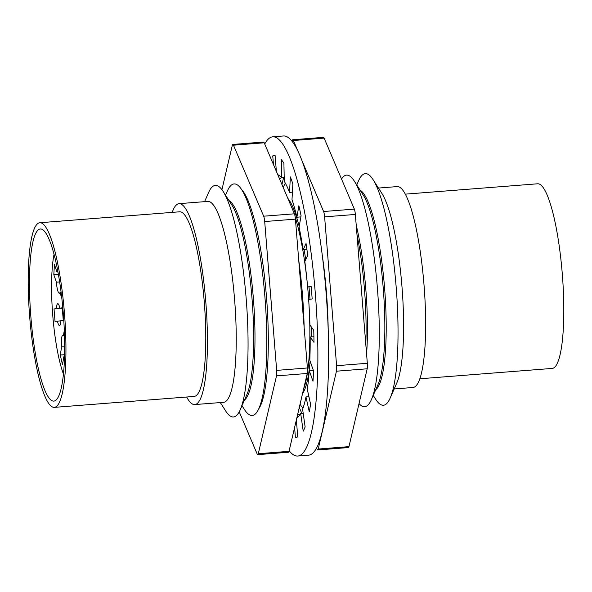 <?xml version="1.0" encoding="UTF-8"?>
<svg xmlns="http://www.w3.org/2000/svg" width="592" height="592" viewBox="0 0 592 592"><rect width="100%" height="100%" fill="white"/><g stroke="black" fill="none" stroke-linecap="round" stroke-linejoin="round"><path stroke-width="0.89" d="M194.761 404.573L223.561 402.316A100.766 19.018 -94.5 0 0 234.565 299.197A100.766 19.018 -94.5 0 0 207.844 201.406L179.043 203.655A100.766 19.018 85.5 0 1 205.764 301.446A100.766 19.018 85.5 0 1 194.761 404.573A100.766 19.018 85.5 0 1 186.65 397.017M64.41 312.606A92.604 17.479 85.5 0 1 54.294 407.37A92.604 17.479 85.5 0 1 29.733 317.497A92.604 17.479 85.5 0 1 39.849 222.733A92.604 17.479 85.5 0 1 64.41 312.606M39.849 222.733L179.679 211.795A92.604 17.479 85.5 0 1 204.24 301.668A92.604 17.479 85.5 0 1 194.124 396.433L54.294 407.37M30.91 317.334A86.321 16.295 85.5 0 1 40.337 228.993A86.321 16.295 85.5 0 1 63.233 312.768A86.321 16.295 85.5 0 1 53.805 401.11A86.321 16.295 85.5 0 1 30.91 317.334M64.654 346.734L61.583 346.979A10.989 2.072 85.5 0 1 61.553 346.564A10.989 2.072 85.5 0 1 62.752 335.324A10.989 2.072 85.5 0 1 63.411 335.782L64.306 330.321M61.139 292.522L59.94 292.618A10.989 2.072 85.5 0 1 59.318 293.255A10.989 2.072 85.5 0 1 56.403 282.591A10.989 2.072 85.5 0 1 56.373 282.184L53.813 274.681L54.42 264.491L56.98 271.987A10.989 2.072 85.5 0 1 57.602 271.351A10.989 2.072 85.5 0 1 57.861 271.41M220.313 402.567L225.663 410.937A116.143 21.919 -94.5 0 0 240.211 409.797A116.143 21.919 -94.5 0 0 246.139 298.109A116.143 21.919 -94.5 0 0 223.125 191.423A116.143 21.919 -94.5 0 0 208.576 192.563L204.595 201.657M240.211 409.797L246.812 394.731A100.766 19.018 -94.5 0 0 251.955 297.835A100.766 19.018 -94.5 0 0 231.99 205.283L223.125 191.423M244.526 399.94A100.766 19.018 -94.5 0 0 253.317 297.732A100.766 19.018 -94.5 0 0 228.926 200.488M242.002 405.712L244.407 409.472A116.143 21.919 -94.5 0 0 258.956 408.332A116.143 21.919 -94.5 0 0 264.89 296.644A116.143 21.919 -94.5 0 0 241.876 189.958A116.143 21.919 -94.5 0 0 227.328 191.098L225.53 195.182M304.147 327.561A116.143 21.919 -94.5 0 0 302.379 293.713A116.143 21.919 -94.5 0 0 298.723 260.132M303.644 388.87A100.766 19.018 -94.5 0 0 308.809 301.876M296.881 417.782A122.418 23.103 -94.5 0 0 300.677 413.408L303.208 431.131A141.259 26.662 -94.5 0 0 305.132 426.943L302.608 409.227A122.418 23.103 -94.5 0 0 305.975 396.921L309.276 411.832A141.259 26.662 -94.5 0 0 310.585 404.203L307.285 389.292A122.418 23.103 -94.5 0 0 309.246 370.592L312.99 381.233A141.259 26.662 -94.5 0 0 313.553 370.918L309.808 360.269A122.418 23.103 -94.5 0 0 310.164 337.003L313.982 342.339A141.259 26.662 -94.5 0 0 313.753 330.336L309.927 325.001A122.418 23.103 -94.5 0 0 308.639 299.448A100.766 19.018 -94.5 0 0 308.195 293.44A100.766 19.018 -94.5 0 0 295.238 217.353M302.527 393.658A100.766 19.018 -94.5 0 0 310.119 361.15M311.192 336.922A100.766 19.018 -94.5 0 0 311.163 326.725M309.993 299.256A100.766 19.018 -94.5 0 0 309.549 293.329A100.766 19.018 -94.5 0 0 308.987 286.824M300.063 404.166L300.647 405.069A116.143 21.919 -94.5 0 0 302.986 408.191M365.789 344.167A100.766 19.018 -94.5 0 0 364.435 289.037A100.766 19.018 -94.5 0 0 356.991 234.765M366.581 353.994A100.766 19.018 -94.5 0 0 365.789 288.933A100.766 19.018 -94.5 0 0 356.214 225.115M359.033 403.581A116.143 21.919 -94.5 0 0 371.436 399.533A116.143 21.919 -94.5 0 0 377.37 287.845A116.143 21.919 -94.5 0 0 354.356 181.159A116.143 21.919 -94.5 0 0 341.525 179.006M371.436 399.533L378.036 384.467A100.766 19.018 -94.5 0 0 383.179 287.571A100.766 19.018 -94.5 0 0 363.214 195.012L354.356 181.159M375.757 389.677A100.766 19.018 -94.5 0 0 384.541 287.468A100.766 19.018 -94.5 0 0 360.151 190.224M373.226 395.441L375.631 399.2A116.143 21.919 -94.5 0 0 390.18 398.068A116.143 21.919 -94.5 0 0 396.115 286.38A116.143 21.919 -94.5 0 0 373.101 179.694A116.143 21.919 -94.5 0 0 358.552 180.834L356.761 184.919M390.18 398.068L396.781 383.002A100.766 19.018 -94.5 0 0 401.931 286.106A100.766 19.018 -94.5 0 0 381.966 193.547L373.101 179.694M405.35 194.139L537.706 183.786A92.604 17.479 85.5 0 1 562.267 273.659A92.604 17.479 85.5 0 1 552.151 368.424L419.795 378.776M378.451 188.056L397.239 186.591A100.766 19.018 85.5 0 1 423.968 284.382A100.766 19.018 85.5 0 1 412.957 387.501L394.168 388.974M305.724 259.636A100.766 19.018 -94.5 0 0 304.125 249.713M299.212 226.477A100.766 19.018 -94.5 0 0 287.853 198.401M285.388 183.246A116.143 21.919 -94.5 0 0 283.561 186.695L283.213 187.494M57.957 271.913L56.98 271.987M58.393 274.325L53.813 274.681M59.651 281.925L56.373 282.184M61.812 298.094L59.94 292.618M57.454 321.123L55.026 321.463L54.02 308.95L56.447 308.61A10.989 2.072 85.5 0 1 57.779 303.674A10.989 2.072 85.5 0 1 59.822 308.136L62.249 307.788L63.255 320.302L60.828 320.649A10.989 2.072 85.5 0 1 59.496 325.578A10.989 2.072 85.5 0 1 57.454 321.123L60.821 320.864M62.256 307.944L59.822 308.136M62.278 308.151L56.447 308.61M62.286 308.306L54.02 308.95M64.491 335.694L63.411 335.782M64.565 354.689L60.273 355.022L61.583 346.979M64.513 356.717L63.803 356.776L62.493 364.82L60.273 355.022M64.498 357.228A10.989 2.072 85.5 0 1 64.469 357.228A10.989 2.072 85.5 0 1 63.803 356.776M63.418 374.011A72.194 13.623 85.5 0 1 54.057 254.264M172.205 212.38A100.766 19.018 85.5 0 1 179.043 203.655M289.155 450.764A160.092 30.214 -94.5 0 0 297.732 456.025A160.092 30.214 -94.5 0 0 315.218 292.189A160.092 30.214 -94.5 0 0 272.757 136.819A160.092 30.214 -94.5 0 0 264.728 144.041M297.732 456.025L308.484 455.181A160.092 30.214 -94.5 0 0 325.977 291.345A160.092 30.214 -94.5 0 0 283.516 135.975L272.757 136.819M305.975 396.921L308.92 396.692M309.246 370.592L313.331 370.274M310.164 337.003L313.908 336.715M311.185 286.654L307.633 286.928A122.418 23.103 -94.5 0 0 304.828 261.59L307.722 255.307A141.259 26.662 -94.5 0 0 306.034 243.512L303.141 249.787A122.418 23.103 -94.5 0 0 299.101 227.143L301.069 215.695A141.259 26.662 -94.5 0 0 298.871 205.764L296.903 217.212A122.418 23.103 -94.5 0 0 292.011 199.482L292.862 183.979A141.259 26.662 -94.5 0 0 290.369 176.897L289.518 192.393A122.418 23.103 -94.5 0 0 284.264 181.3L283.916 163.274A141.259 26.662 -94.5 0 0 281.37 159.722L281.718 177.748A122.418 23.103 -94.5 0 0 277.766 174.692M306.915 249.498L303.141 249.787M300.862 216.901L296.903 217.212M292.418 192.163L289.518 192.393M284.197 177.556L281.718 177.748M279.461 178.68L280.564 178.592A122.418 23.103 -94.5 0 1 281.341 177.326M299.907 414.674A122.418 23.103 -94.5 0 1 299.522 414.252L297.672 414.393M294.601 427.498L295.386 437.236A141.259 26.662 -94.5 0 0 296.259 437.244A141.259 26.662 -94.5 0 0 297.739 436.911L296.37 419.943M276.375 171.421L275.102 155.6A141.259 26.662 -94.5 0 0 274.229 155.592A141.259 26.662 -94.5 0 0 272.749 155.933L273.445 164.524M308.639 299.448L312.169 298.945A141.259 26.662 -94.5 0 0 311.163 286.432L307.633 286.928M300.677 413.408L303.171 413.216M297.125 437.103L295.386 437.236M275.117 155.748L272.749 155.933M241.558 189.47A113.005 21.327 85.5 0 1 266.452 296.555A113.005 21.327 85.5 0 1 258.719 408.865M221.919 189.677L232.293 145.366A6.275 1.184 -94.5 0 1 232.826 144.441A6.275 1.184 -94.5 0 1 233.47 145.203L263.669 216.206L294.402 213.801A6.275 1.184 85.5 0 1 295.43 219.136L264.698 221.541A6.275 1.184 -94.5 0 0 263.669 216.206M232.826 144.441L263.558 142.036A6.275 1.184 85.5 0 1 264.202 142.798L294.402 213.801M239.227 411.832L257.113 453.894A6.275 1.184 -94.5 0 0 257.757 454.649A6.275 1.184 -94.5 0 0 258.29 453.724L276.516 375.883A6.275 1.184 -94.5 0 0 276.671 370.385L264.698 221.541M276.671 370.385L307.403 367.98L295.43 219.136M258.29 453.724L289.022 451.319L307.248 373.478L276.516 375.883M307.403 367.98A6.275 1.184 85.5 0 1 307.248 373.478M289.022 451.319A6.275 1.184 85.5 0 1 288.489 452.244L257.757 454.649M322.403 256.247A113.005 21.327 85.5 0 1 326.377 291.871A113.005 21.327 85.5 0 1 328.197 330.329M281.955 184.526L283.575 177.607M292.085 141.236L292.219 140.681A6.275 1.184 -94.5 0 1 292.751 139.756A6.275 1.184 -94.5 0 1 293.395 140.511L297.332 149.776M302.379 161.631L323.602 211.514L354.334 209.109A6.275 1.184 85.5 0 1 355.355 214.445L324.623 216.85A6.275 1.184 -94.5 0 0 323.602 211.514M292.751 139.756L323.484 137.351A6.275 1.184 85.5 0 1 324.127 138.106L354.334 209.109M316.513 447.959L317.046 449.202A6.275 1.184 -94.5 0 0 317.682 449.964A6.275 1.184 -94.5 0 0 318.222 449.039L336.448 371.199A6.275 1.184 -94.5 0 0 336.596 365.693L324.623 216.85M336.596 365.693L367.329 363.288L355.355 214.445M318.222 449.039L348.954 446.634L367.181 368.794L336.448 371.199M299.293 407.474L301.779 413.32M367.329 363.288A6.275 1.184 85.5 0 1 367.181 368.794M348.954 446.634A6.275 1.184 85.5 0 1 348.414 447.559L317.682 449.964M264.202 142.798L233.47 145.203M324.127 138.106L293.395 140.511M262.448 400.362L258.956 408.332M246.561 197.284L241.876 189.958"/></g></svg>
